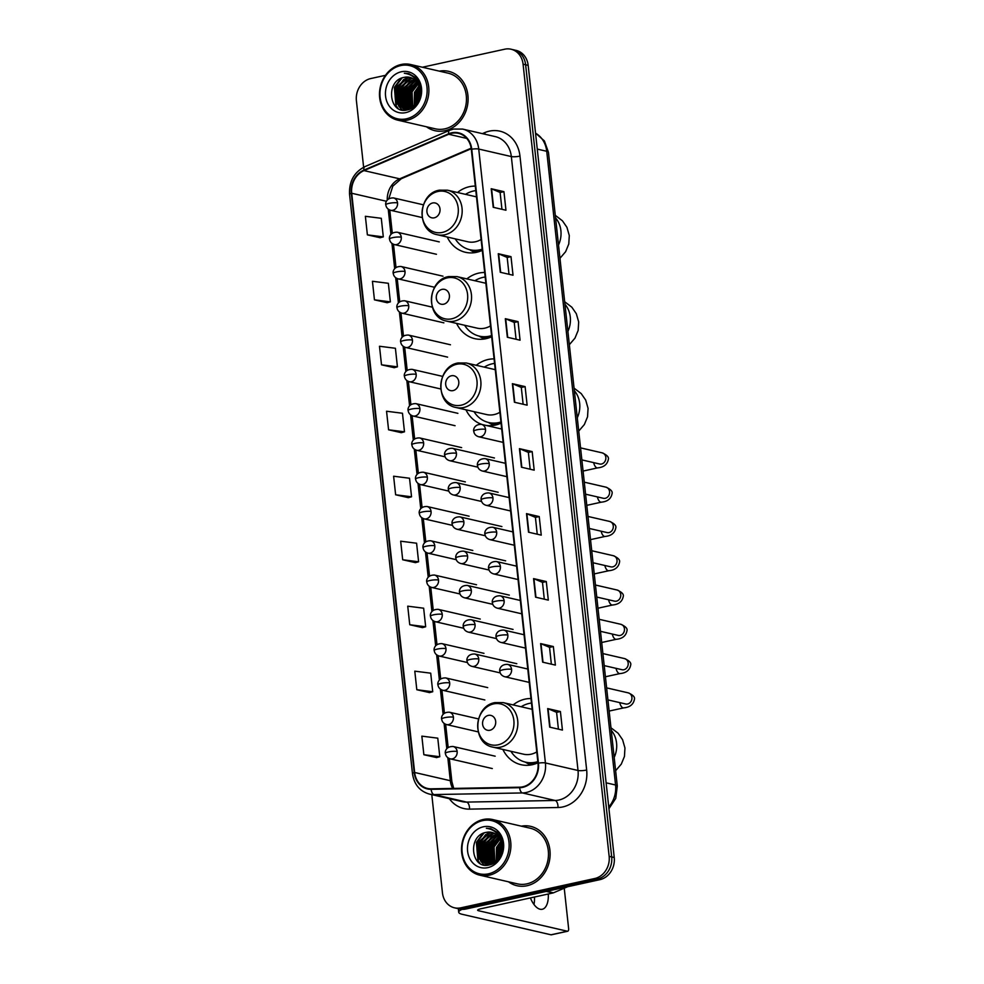 <?xml version="1.0" encoding="UTF-8"?>
<svg xmlns="http://www.w3.org/2000/svg" width="984" height="984" viewBox="0 0 984 984"><rect width="100%" height="100%" fill="white"/><g stroke="black" fill="none" stroke-linecap="round" stroke-linejoin="round"><path stroke-width="1.48" d="M530.979 698.529A33.628 28.831 -77 0 0 525.062 699.132A33.628 28.831 -77 0 0 513.144 704.913M502.873 749.439A33.628 28.831 -77 0 0 521.065 764.703A33.628 28.831 -77 0 0 532.184 764.728A33.628 28.831 -77 0 0 537.953 762.772M494.079 358.889A33.628 28.831 -77 0 0 488.162 359.492A33.628 28.831 -77 0 0 476.244 365.285M465.973 409.799A33.628 28.831 -77 0 0 482.308 424.559M486.059 425.42A33.628 28.831 -77 0 0 495.284 425.1A33.628 28.831 -77 0 0 501.065 423.132M484.694 272.494A33.628 28.831 -77 0 0 478.777 273.097A33.628 28.831 -77 0 0 466.859 278.89M456.588 323.404A33.628 28.831 -77 0 0 474.78 338.668A33.628 28.831 -77 0 0 485.899 338.705A33.628 28.831 -77 0 0 491.668 336.737M475.309 186.111A33.628 28.831 -77 0 0 469.393 186.702A33.628 28.831 -77 0 0 457.474 192.495M447.203 237.009A33.628 28.831 -77 0 0 465.395 252.273A33.628 28.831 -77 0 0 476.514 252.31A33.628 28.831 -77 0 0 482.283 250.354M431.791 794.629L442.456 892.857A19.04 16.322 -77 0 0 454.522 907.826L459.614 908.995A19.04 16.322 -77 0 0 465.912 909.019L599.908 879.659A19.04 16.322 -77 0 0 614.237 857.519L528.174 65.362A19.04 16.322 -77 0 0 516.12 50.393L513.574 49.803A19.04 16.322 -77 0 1 525.628 64.772A19.04 16.322 -77 0 0 513.574 49.803L511.028 49.212A19.04 16.322 -77 0 0 504.731 49.2L422.394 67.232M454.522 907.826A19.04 16.322 -77 0 0 460.819 907.838L594.816 878.491A19.04 16.322 -77 0 0 609.145 856.338L611.691 856.929L525.628 64.772L611.691 856.929A19.04 16.322 -77 0 1 597.362 879.069A19.04 16.322 -77 0 0 611.691 856.929L614.237 857.519M460.819 907.838L463.366 908.429L597.362 879.069L463.366 908.429A19.04 16.322 -77 0 1 457.068 908.416A19.04 16.322 -77 0 0 463.366 908.429L465.912 909.019M426.49 126.788A30.455 26.113 -77 0 0 434.916 130.688A30.455 26.113 -77 0 0 444.989 130.712A30.455 26.113 -77 0 0 468.04 101.081A30.455 26.113 -77 0 0 448.606 71.328A30.455 26.113 -77 0 0 439.331 71.143A30.455 26.113 -77 0 1 448.606 71.328A30.455 26.113 -77 0 1 468.04 101.081A30.455 26.113 -77 0 1 444.989 130.712A30.455 26.113 -77 0 1 434.916 130.688A30.455 26.113 -77 0 1 426.49 126.788M508.507 881.812A30.455 26.113 -77 0 0 516.932 885.711A30.455 26.113 -77 0 0 527.006 885.735A30.455 26.113 -77 0 0 550.068 856.105A30.455 26.113 -77 0 0 530.634 826.351A30.455 26.113 -77 0 0 521.348 826.166A30.455 26.113 -77 0 1 530.634 826.351L530.634 826.351A30.455 26.113 -77 0 1 550.068 856.105A30.455 26.113 -77 0 1 527.006 885.735A30.455 26.113 -77 0 1 516.932 885.711A30.455 26.113 -77 0 1 508.507 881.812M451.73 133.307A20.307 17.404 103 0 1 458.446 133.332A20.307 17.404 103 0 1 471.311 149.297L538.002 763.215A20.307 17.404 103 0 1 519.663 787.2L431.177 788.824A20.307 17.404 103 0 1 427.511 788.442A20.307 17.404 103 0 1 414.645 772.477L351.719 193.258A20.307 17.404 103 0 1 364.006 170.601L448.729 134.267A20.307 17.404 103 0 1 451.73 133.307M451.668 132.815A20.812 17.835 -77 0 0 448.606 133.799L363.883 170.121A20.812 17.835 -77 0 0 351.288 193.356L414.215 772.563A20.812 17.835 -77 0 0 431.152 789.328L519.638 787.704A20.812 17.835 -77 0 0 538.445 763.117L471.742 149.199A20.812 17.835 -77 0 0 451.668 132.815M549.687 727.139L562.43 730.079L560.413 711.518L547.67 708.578L549.687 727.139M558.42 729.156L556.587 712.33L548.051 708.689A5.08 0.984 173.8 0 0 547.67 708.578M556.6 712.354L560.413 711.518M542.639 662.158L555.37 665.098L553.352 646.537L540.622 643.597L542.639 662.158M551.36 664.175L549.539 647.337L540.991 643.708A5.08 0.984 173.8 0 0 540.622 643.597M549.539 647.374L553.352 646.537M535.579 597.177L548.309 600.117L546.292 581.556L533.562 578.617L535.579 597.177M544.3 599.194L542.479 582.356L533.931 578.727A5.08 0.984 173.8 0 0 533.562 578.617M542.479 582.393L546.292 581.556M528.519 532.196L541.249 535.136L539.232 516.575L526.501 513.636L528.519 532.196M537.239 534.214L535.419 517.375L526.87 513.746A5.08 0.984 173.8 0 0 526.501 513.636M535.419 517.412L539.232 516.575M493.218 207.292L505.961 210.232L503.943 191.671L491.201 188.731L493.218 207.292M501.951 209.309L500.118 192.47L491.582 188.842A5.08 0.984 173.8 0 0 491.201 188.731M500.118 192.507L503.943 191.671M500.278 272.273L513.021 275.212L511.003 256.652L498.261 253.712L500.278 272.273M509.011 274.29L507.178 257.451L498.642 253.823A5.08 0.984 173.8 0 0 498.261 253.712M507.178 257.488L511.003 256.652M507.338 337.254L520.069 340.193L518.064 321.633L505.321 318.693L507.338 337.254M516.071 339.271L514.238 322.432L505.702 318.804A5.08 0.984 173.8 0 0 505.321 318.693M514.238 322.469L518.064 321.633M514.398 402.235L527.129 405.174L525.112 386.614L512.381 383.674L514.398 402.235M523.131 404.252L521.299 387.413L512.75 383.785A5.08 0.984 173.8 0 0 512.381 383.674M521.299 387.45L525.112 386.614M521.458 467.216L534.189 470.155L532.172 451.594L519.441 448.655L521.458 467.216M530.179 469.233L528.359 452.394L519.81 448.766A5.08 0.984 173.8 0 0 519.441 448.655M528.359 452.431L532.172 451.594M609.145 856.338L523.082 64.181A19.04 16.322 -77 0 0 511.028 49.212M385.47 75.325L370.722 78.56A19.04 16.322 -77 0 0 356.405 100.7L363.625 167.231M409.75 624.742L425.666 626.759L423.649 608.198L407.733 606.181L409.75 624.742L422.48 627.62M416.81 689.722L432.726 691.74L430.709 673.179L414.793 671.162L416.81 689.722L429.541 692.601M423.858 754.716L439.786 756.721L437.769 738.16L421.853 736.143L423.858 754.716L436.601 757.582M388.569 429.799L404.486 431.816L402.468 413.255L386.552 411.238L388.569 429.799L401.3 432.677M381.509 364.818L397.425 366.835L395.408 348.274L379.492 346.257L381.509 364.818L394.24 367.696M374.449 299.837L390.365 301.854L388.348 283.294L372.432 281.276L374.449 299.837L387.179 302.715M367.389 234.856L383.305 236.873L381.288 218.3L365.372 216.296L367.389 234.856L380.119 237.734M402.69 559.761L418.606 561.778L416.589 543.217L400.673 541.2L402.69 559.761L415.42 562.639M395.629 494.78L411.546 496.797L409.529 478.236L393.612 476.219L395.629 494.78L408.36 497.658M411.546 496.797L408.237 497.695M404.486 431.816L401.177 432.714M397.425 366.835L394.117 367.733M390.365 301.854L387.056 302.752M383.305 236.873L379.996 237.771M418.606 561.778L415.297 562.676M425.666 626.759L422.357 627.657M432.726 691.74L429.418 692.638M439.786 756.721L436.478 757.619M406.441 118.806A27.281 23.382 -77 0 0 426.97 87.059A27.281 23.382 -77 0 0 400.66 65.584A27.281 23.382 -77 0 0 380.119 97.33A27.281 23.382 -77 0 0 406.441 118.806M407.204 120.196A28.548 24.477 -77 0 0 428.827 92.41A28.548 24.477 -77 0 0 410.599 64.514A28.548 24.477 -77 0 0 401.164 64.489A28.548 24.477 -77 0 0 379.541 92.275A28.548 24.477 -77 0 0 397.77 120.159A28.548 24.477 -77 0 0 407.204 120.196M397.77 120.159L435.346 128.83A28.548 24.477 -77 0 0 444.793 128.855A28.548 24.477 -77 0 0 466.404 101.081A28.548 24.477 -77 0 0 448.175 73.185L410.599 64.514M416.564 102.853L417.622 93.209L419.676 89.396M417.216 101.893L418.421 93.394L419.824 90.577M414.313 105.386L414.436 92.471L418.852 85.977M414.842 104.882L415.236 92.656L419.098 86.69M412.284 106.899L411.263 91.733L417.782 83.603M412.776 106.58L412.05 91.918L418.065 84.132M410.389 107.859L409.221 106.346L408.077 90.995L416.564 81.783M410.857 107.662L410.021 106.53L408.864 91.18L416.872 82.201M419.725 89.802A15.867 13.591 -77 0 0 409.676 77.33A15.867 13.591 -77 0 0 404.436 77.318C385.027 79.999 388.914 114.82 406.995 109.974C419.836 108.228 425.74 87.059 415.949 77.699L408.717 73.579L404.326 73.271C413.292 74.526 418.421 80.048 419.725 89.802C420.205 99.433 416.49 105.645 408.594 108.437L406.035 105.62L404.891 90.27L415.248 80.344M409.024 108.326L406.835 105.805L405.679 90.454L415.58 80.676M408.335 109.458L407.204 108.929M406.835 108.72L402.85 104.882L401.706 89.532L413.87 79.212M408.754 109.47L407.634 108.904M407.265 108.67L403.649 105.067L402.505 89.716L414.215 79.47M408.877 109.482L405.543 108.867M405.15 108.72L399.664 104.144L398.52 88.794L410.008 78.597L412.419 78.339M407.118 109.285L405.949 108.904M405.568 108.744L400.463 104.329L399.319 88.978L410.795 78.781L412.788 78.535M408.594 108.437L403.538 108.474L396.49 103.406L395.334 88.068L406.822 77.859L410.931 77.687M409.381 108.621L403.538 108.474M403.932 108.56L397.278 103.591L396.134 88.24L407.61 78.044L411.3 77.834M404.436 77.318L409.774 77.355M401.324 71.77A20.935 17.946 -77 0 0 385.568 96.137A20.935 17.946 -77 0 0 405.765 112.619A20.935 17.946 -77 0 0 421.521 88.252A20.935 17.946 -77 0 0 401.324 71.77M418.643 92.865A28.548 24.477 -77 0 0 417.13 100.774M404.326 73.271L408.692 73.579M398.077 108.363L396.306 106.149L394.793 87.453L402.062 77.945M402.173 109.974L399.135 106.321M398.458 105.128L397.979 88.191L404.965 78.88M404.818 110.208L403.219 108.4M403.157 108.314L402.321 107.059M401.644 105.866L401.152 88.917L408.151 79.606M404.83 106.592L404.338 89.655L411.337 80.344M408.016 107.33L407.524 90.393L414.522 81.082M410.98 107.613L410.709 91.131L416.995 82.373M415.789 103.861L417.081 92.594L419.455 88.093M418.999 98.019L419.738 94.858M397.265 107.822L395.9 106.063L394.387 87.355L400.906 78.412M401.792 109.888L398.434 105.731M397.622 104.083L397.573 88.093L403.637 79.52M404.51 110.208L402.8 108.277M402.702 108.142L401.62 106.456M400.808 104.821L400.759 88.831L406.822 80.257M403.993 105.546L403.944 89.569L410.008 80.995M407.167 106.284L407.13 90.294L413.182 81.721M410.353 107.022L410.316 91.032L416.367 82.459M415.457 104.23L416.687 92.508L419.344 87.601M418.409 99.593L419.885 93.185M434.276 217.821A7.614 6.531 -77 0 0 440.008 208.965A7.614 6.531 -77 0 0 432.665 202.975A7.614 6.531 -77 0 0 426.933 211.831A7.614 6.531 -77 0 0 434.276 217.821M437.29 234.721A22.841 19.582 -77 0 0 444.854 234.745A22.841 19.582 -77 0 0 462.136 212.519A22.841 19.582 -77 0 0 447.56 190.207L439.319 190.17C417.782 193.565 415.937 231.129 437.29 234.721L467.818 241.769A22.841 19.582 -77 0 0 475.37 241.781A22.841 19.582 -77 0 0 481.114 239.493M455.223 238.854A30.135 25.83 -77 0 0 470.008 249.764A30.135 25.83 -77 0 0 479.971 249.788A30.135 25.83 -77 0 0 482.16 249.198M475.801 190.613A30.135 25.83 -77 0 0 473.587 190.994A30.135 25.83 -77 0 0 465.493 194.34M470.008 249.764L471.274 250.047A30.135 25.83 -77 0 0 481.25 250.084A30.135 25.83 -77 0 0 482.234 249.838M443.661 304.216A7.614 6.531 -77 0 0 449.393 295.36A7.614 6.531 -77 0 0 442.05 289.37A7.614 6.531 -77 0 0 436.318 298.226A7.614 6.531 -77 0 0 443.661 304.216M446.674 321.116A22.841 19.582 -77 0 0 454.239 321.141A22.841 19.582 -77 0 0 471.521 298.915A22.841 19.582 -77 0 0 456.945 276.602L448.704 276.565C427.167 279.96 425.322 317.524 446.674 321.116L477.203 328.164A22.841 19.582 -77 0 0 484.755 328.176A22.841 19.582 -77 0 0 490.499 325.888M464.608 325.249A30.135 25.83 -77 0 0 479.392 336.147A30.135 25.83 -77 0 0 489.356 336.184A30.135 25.83 -77 0 0 491.545 335.593M485.186 277.008A30.135 25.83 -77 0 0 482.972 277.39A30.135 25.83 -77 0 0 474.878 280.735M479.392 336.147L480.659 336.442A30.135 25.83 -77 0 0 490.635 336.479A30.135 25.83 -77 0 0 491.619 336.233M453.046 390.611A7.614 6.531 -77 0 0 458.778 381.755A7.614 6.531 -77 0 0 451.435 375.765A7.614 6.531 -77 0 0 445.703 384.621A7.614 6.531 -77 0 0 453.046 390.611M456.072 407.511A22.841 19.582 -77 0 0 463.624 407.536A22.841 19.582 -77 0 0 480.905 385.31A22.841 19.582 -77 0 0 466.33 362.998L458.089 362.961C436.552 366.356 434.707 403.92 456.072 407.511L486.588 414.559A22.841 19.582 -77 0 0 494.152 414.572A22.841 19.582 -77 0 0 499.884 412.284M473.993 411.644A30.135 25.83 -77 0 0 488.777 422.542A30.135 25.83 -77 0 0 498.74 422.579A30.135 25.83 -77 0 0 500.93 421.988M494.571 363.404A30.135 25.83 -77 0 0 492.357 363.785A30.135 25.83 -77 0 0 484.263 367.13M488.777 422.542L490.044 422.837A30.135 25.83 -77 0 0 500.02 422.862A30.135 25.83 -77 0 0 501.004 422.628M489.946 730.251A7.614 6.531 -77 0 0 495.678 721.395A7.614 6.531 -77 0 0 488.335 715.393A7.614 6.531 -77 0 0 482.603 724.249A7.614 6.531 -77 0 0 489.946 730.251M492.959 747.151A22.841 19.582 -77 0 0 500.512 747.163A22.841 19.582 -77 0 0 517.805 724.937A22.841 19.582 -77 0 0 503.23 702.625L494.989 702.601C473.452 705.995 471.594 743.56 492.959 747.151L523.488 754.187A22.841 19.582 -77 0 0 531.04 754.211A22.841 19.582 -77 0 0 536.772 751.924M510.881 751.284A30.135 25.83 -77 0 0 525.665 762.182A30.135 25.83 -77 0 0 535.64 762.206A30.135 25.83 -77 0 0 537.83 761.616M531.471 703.043A30.135 25.83 -77 0 0 529.257 703.412A30.135 25.83 -77 0 0 521.151 706.77M525.665 762.182L526.944 762.477A30.135 25.83 -77 0 0 536.907 762.502A30.135 25.83 -77 0 0 537.904 762.268M462.086 909.339A25.387 4.92 173.8 0 0 458.728 912.266A25.387 4.92 173.8 0 0 462.173 914.296L551.015 934.8L567.362 931.221L478.519 910.717A6.347 1.23 -6.2 0 1 477.658 910.212A6.347 1.23 -6.2 0 1 480.782 908.786L552.983 892.968L546.255 891.418M534.509 898.072A25.387 12.115 77.6 0 0 534.423 897.039M551.667 934.652A3.173 1.513 -102.4 0 1 551.36 934.8A3.173 1.513 -102.4 0 1 551.015 934.8M567.362 931.221A3.173 1.513 77.6 0 0 567.707 931.221A3.173 1.513 77.6 0 0 568.617 928.49L564.238 888.195M530.413 897.912A20.307 9.692 77.6 0 0 542.27 909.265A20.307 9.692 77.6 0 0 548.297 894.001M567.67 886.719L553.451 892.82A3.173 2.718 103 0 1 552.983 892.968M534.472 897.027A20.307 9.692 -102.4 0 1 534.472 897.248A20.307 9.692 -102.4 0 1 533.98 904.493M488.458 873.829A27.281 23.382 -77 0 0 508.986 842.083A27.281 23.382 -77 0 0 482.677 820.607A27.281 23.382 -77 0 0 462.148 852.353A27.281 23.382 -77 0 0 488.458 873.829M489.233 875.206A28.548 24.477 -77 0 0 510.844 847.433A28.548 24.477 -77 0 0 492.627 819.537A28.548 24.477 -77 0 0 483.181 819.512A28.548 24.477 -77 0 0 461.57 847.298A28.548 24.477 -77 0 0 479.786 875.182A28.548 24.477 -77 0 0 489.233 875.206M479.786 875.182L517.363 883.853A28.548 24.477 -77 0 0 526.809 883.878A28.548 24.477 -77 0 0 548.42 856.105A28.548 24.477 -77 0 0 530.204 828.208L492.627 819.537M498.593 857.876L499.651 848.22L501.705 844.42M499.232 856.916L500.438 848.405L501.84 845.6M496.33 860.397L496.465 847.495L500.881 841M496.871 859.893L497.264 847.679L501.114 841.714M494.312 861.923L493.279 846.757L499.798 838.626M494.804 861.603L494.079 846.941L500.081 839.155M492.406 862.882L491.25 861.369L490.094 846.019L498.581 836.806M492.873 862.685L492.037 861.554L490.893 846.203L498.9 837.224M501.754 844.826A15.867 13.591 -77 0 0 491.692 832.353A15.867 13.591 -77 0 0 486.453 832.341C467.043 835.022 470.93 869.844 489.011 864.997C501.865 863.251 507.756 842.07 497.966 832.722L490.733 828.602L486.354 828.282C495.309 829.549 500.438 835.059 501.754 844.826C502.234 854.456 498.519 860.668 490.61 863.46L488.064 860.631L486.908 845.293L497.264 835.367M491.041 863.349L488.851 860.816L487.707 845.465L497.609 835.699M490.364 864.469L489.22 863.94M488.851 863.731L484.878 859.905L483.722 844.555L495.887 834.235M490.77 864.493L489.651 863.915M489.282 863.694L485.666 860.09L484.522 844.739L496.243 834.494M490.893 864.505L487.56 863.878M487.178 863.743L481.693 859.167L480.536 843.817L492.025 833.62L494.448 833.362M489.134 864.309L487.978 863.927M487.584 863.768L482.492 859.352L481.336 844.001L492.824 833.805L494.804 833.559M490.61 863.46L485.555 863.497L478.507 858.429L477.351 843.079L488.839 832.882L492.947 832.71M491.41 863.644L485.555 863.497M485.961 863.571L479.306 858.614L478.15 843.263L489.638 833.067L493.328 832.858M486.453 832.341L491.791 832.366M483.353 826.794A20.935 17.946 -77 0 0 467.597 851.148A20.935 17.946 -77 0 0 487.793 867.642A20.935 17.946 -77 0 0 503.55 843.276A20.935 17.946 -77 0 0 483.353 826.794M500.659 847.888A28.548 24.477 -77 0 0 499.159 855.785M486.354 828.282L490.708 828.602M480.094 863.386L478.322 861.172L476.809 842.476L484.079 832.956M484.202 864.997L481.151 861.344M480.487 860.151L479.995 843.202L486.994 833.891M486.834 865.219L485.247 863.411M485.186 863.337L484.337 862.082M483.673 860.889L483.181 843.94L490.18 834.629M486.859 861.615L486.367 844.678L493.365 835.367M490.044 862.353L489.552 845.416L496.539 836.105M492.996 862.624L492.738 846.142L499.011 837.384M497.806 858.884L499.097 847.618L501.483 843.116M501.028 853.042L501.754 849.881M479.282 862.845L477.929 861.086L476.416 842.378L482.923 833.436M483.808 864.911L480.45 860.742M479.638 859.106L479.602 843.116L485.653 834.543M486.539 865.231L484.829 863.3M484.718 863.165L483.636 861.48M482.824 859.844L482.787 843.854L488.839 835.281M486.01 860.569L485.961 844.579L492.025 836.019M489.196 861.308L489.146 845.317L495.21 836.744M492.381 862.046L492.332 846.056L498.396 837.482M497.486 859.253L498.703 847.519L501.36 842.624M500.425 854.616L501.914 848.208M608.752 807.015A25.387 21.759 -77 0 0 615.566 784.998L546.723 151.278A25.387 21.759 -77 0 0 535.554 133.209M537.276 149.101L546.723 151.278A12.694 2.46 -6.2 0 1 548.445 152.299L617.288 786.019A12.694 2.46 -6.2 0 0 615.566 784.998L606.119 782.821M528.174 65.362L523.082 64.181M599.908 879.659L594.816 878.491M482.369 133.639L484.694 132.643A31.722 27.195 103 0 1 519.97 156.112L586.661 770.029A6.347 1.23 -6.2 0 1 578.026 770.484L511.336 156.567A25.387 21.759 -77 0 0 495.247 136.604L462.64 129.089A25.387 21.759 103 0 1 478.728 149.039A6.347 1.23 173.8 0 0 471.742 149.199M586.661 770.029A31.722 27.195 103 0 1 562.787 806.941A31.722 27.195 103 0 1 558.002 807.507L469.516 809.131A31.722 27.195 103 0 1 449.319 798.676M558.924 800.017A25.387 21.759 -77 0 0 578.026 770.484L545.419 762.957A25.387 21.759 103 0 1 522.492 792.944L434.006 794.568A25.387 21.759 103 0 1 429.43 794.088L462.037 801.616A25.387 21.759 -77 0 0 466.613 802.095L555.099 800.472A25.387 21.759 -77 0 0 558.924 800.017M462.64 129.089L453.562 129.052L449.614 130.319A6.347 2.768 66.8 0 0 448.606 133.799M449.614 130.319L364.892 166.653C354.043 172.249 348.939 181.499 349.566 194.401A6.347 1.23 -6.2 0 1 351.288 193.356M414.215 772.563A6.347 1.23 173.8 0 0 412.481 773.621C414.129 784.469 419.774 791.296 429.43 794.088M431.152 789.328A6.347 3.198 88.9 0 0 434.006 794.568L466.613 802.095A6.347 3.198 -91.1 0 1 469.516 809.131M364.892 166.653A6.347 2.768 66.8 0 0 363.883 170.121M519.638 787.704A6.347 3.198 88.9 0 0 522.492 792.944L555.099 800.472A6.347 3.198 -91.1 0 1 558.002 807.507M538.445 763.117A6.347 1.23 -6.2 0 1 545.419 762.957L478.728 149.039L511.336 156.567A6.347 1.23 -6.2 0 0 519.97 156.112M484.694 132.643A6.347 2.768 -113.2 0 1 485.014 134.242M414.645 772.477L450.315 780.706A20.307 17.404 -77 0 0 452.702 788.43M448.729 134.267L466.76 138.424M364.006 170.601L399.676 178.83A20.307 17.404 -77 0 0 387.278 199.986M471.164 148.178L399.676 178.83A11.427 4.981 -113.2 0 0 401.287 178.719L392.788 186.185L388.828 198.67M351.719 193.258L386.429 201.265M388.225 209.125L390.956 234.327M391.952 243.417L394.682 268.607M395.666 277.697L398.409 302.9M399.393 311.99L402.136 337.18M403.12 346.27L405.851 371.472M406.847 380.562L409.578 405.752M410.574 414.842L413.305 440.032M414.289 449.134L417.031 474.325M418.016 483.415L420.758 508.605M421.742 517.695L424.485 542.897M425.469 551.987L428.2 577.178M429.196 586.267L431.927 611.47M432.911 620.56L435.654 645.75M436.638 654.84L439.381 680.03M440.365 689.132L443.108 714.322M444.091 723.412L446.822 748.603M447.818 757.692L450.315 780.706A11.427 2.214 -6.2 0 1 451.865 781.616L453.722 788.405M521.827 467.302L519.81 448.766M514.767 402.321L512.75 383.785M507.707 337.34L505.702 318.804M500.647 272.359L498.642 253.823M493.587 207.378L491.582 188.842M528.888 532.283L526.87 513.746M535.948 597.263L533.931 578.727M543.008 662.244L540.991 643.708M550.068 727.225L548.051 708.689M555.579 217.894A23.801 20.393 103 0 1 560.892 230.613A23.801 20.393 103 0 1 558.518 245.004M442.406 232.408A20.984 17.983 -77 0 0 458.187 207.993A20.984 17.983 -77 0 0 437.954 191.474A20.984 17.983 -77 0 0 422.161 215.89A20.984 17.983 -77 0 0 442.406 232.408M470.081 249.776A30.43 26.076 -77 0 0 479.725 251.4M564.964 304.29A23.801 20.393 103 0 1 570.277 316.996A23.801 20.393 103 0 1 567.903 331.399M451.791 318.804A20.984 17.983 -77 0 0 467.572 294.388A20.984 17.983 -77 0 0 447.339 277.869A20.984 17.983 -77 0 0 431.546 302.285A20.984 17.983 -77 0 0 451.791 318.804M479.466 336.171A30.43 26.076 -77 0 0 489.109 337.795M574.348 390.685A23.801 20.393 103 0 1 579.662 403.391A23.801 20.393 103 0 1 577.288 417.794M461.176 405.199A20.984 17.983 -77 0 0 476.969 380.783A20.984 17.983 -77 0 0 456.724 364.264A20.984 17.983 -77 0 0 440.93 388.68A20.984 17.983 -77 0 0 461.176 405.199M488.851 422.567A30.43 26.076 -77 0 0 498.494 424.19M611.236 730.312A23.801 20.393 103 0 1 616.562 743.031A23.801 20.393 103 0 1 614.188 757.434M498.064 744.839A20.984 17.983 -77 0 0 513.857 720.423A20.984 17.983 -77 0 0 493.624 703.904A20.984 17.983 -77 0 0 477.83 728.32A20.984 17.983 -77 0 0 498.064 744.839M525.751 762.206A30.43 26.076 -77 0 0 535.382 763.818M485.506 429.356A6.347 5.437 -77 0 0 481.483 424.375C473.784 424.153 473.193 430.426 473.747 431.238A6.347 1.23 -6.2 0 1 476.871 429.811A6.347 1.23 173.8 0 1 485.506 429.356A6.347 5.437 -77 0 1 480.721 436.736A6.347 5.437 -77 0 1 478.63 436.736C475.764 435.838 474.14 434.006 473.747 431.238M599.723 464.017L599.65 464.005A5.707 4.895 -77 0 0 601.544 464.005A5.707 4.895 -77 0 0 605.861 457.72A5.707 4.895 -77 0 0 602.22 452.874C606.931 454.977 608.973 457.093 608.37 459.233C607.399 464.423 603.819 467.302 597.632 467.88A5.707 2.731 -102.4 0 1 593.696 462.628M489.22 463.648A6.347 5.437 -77 0 0 485.198 458.655C477.511 458.433 476.92 464.706 477.474 465.518A6.347 1.23 -6.2 0 1 480.598 464.104A6.347 1.23 173.8 0 1 489.22 463.648A6.347 5.437 -77 0 1 484.448 471.028A6.347 5.437 -77 0 1 482.357 471.016C479.491 470.118 477.855 468.286 477.474 465.518M603.45 498.31L603.376 498.285A5.707 4.895 -77 0 0 605.271 498.298A5.707 4.895 -77 0 0 609.588 492A5.707 4.895 -77 0 0 605.947 487.166C610.658 489.257 612.7 491.385 612.085 493.525C611.125 498.716 607.546 501.594 601.359 502.16A5.707 2.731 -102.4 0 1 597.423 496.92M492.947 497.929A6.347 5.437 -77 0 0 488.925 492.935C481.238 492.726 480.647 498.999 481.188 499.811A6.347 1.23 -6.2 0 1 484.312 498.384A6.347 1.23 173.8 0 1 492.947 497.929A6.347 5.437 -77 0 1 488.175 505.309A6.347 5.437 -77 0 1 486.071 505.309C483.206 504.398 481.582 502.566 481.188 499.811M607.177 532.59L607.103 532.578A5.707 4.895 -77 0 0 608.985 532.578A5.707 4.895 -77 0 0 613.315 526.292A5.707 4.895 -77 0 0 609.674 521.446C614.385 523.549 616.427 525.665 615.812 527.805C614.84 532.996 611.273 535.874 605.086 536.44A5.707 2.731 -102.4 0 1 601.15 531.2M496.674 532.209A6.347 5.437 -77 0 0 492.652 527.227C484.964 527.006 484.374 533.279 484.915 534.091A6.347 1.23 -6.2 0 1 488.039 532.676A6.347 1.23 173.8 0 1 496.674 532.209A6.347 5.437 -77 0 1 491.902 539.601A6.347 5.437 -77 0 1 489.798 539.589C486.932 538.691 485.309 536.858 484.915 534.091M610.904 566.882L610.83 566.858A5.707 4.895 -77 0 0 612.712 566.87A5.707 4.895 -77 0 0 617.042 560.572A5.707 4.895 -77 0 0 613.389 555.726C618.1 557.83 620.154 559.957 619.539 562.085C618.567 567.276 614.988 570.167 608.801 570.732A5.707 2.731 -102.4 0 1 604.865 565.48M500.401 566.501A6.347 5.437 -77 0 0 496.379 561.507C488.691 561.298 488.101 567.571 488.642 568.383A6.347 1.23 -6.2 0 1 491.766 566.956A6.347 1.23 173.8 0 1 500.401 566.501A6.347 5.437 -77 0 1 495.628 573.881A6.347 5.437 -77 0 1 493.525 573.881C490.659 572.971 489.036 571.138 488.642 568.383M614.631 601.163L614.545 601.15A5.707 4.895 -77 0 0 616.439 601.15A5.707 4.895 -77 0 0 620.769 594.853A5.707 4.895 -77 0 0 617.116 590.019C621.827 592.122 623.881 594.238 623.266 596.378C622.294 601.568 618.715 604.447 612.528 605.012A5.707 2.731 -102.4 0 1 608.592 599.773M504.128 600.781A6.347 5.437 -77 0 0 500.106 595.8C492.406 595.578 491.828 601.851 492.369 602.663A6.347 1.23 -6.2 0 1 495.493 601.249A6.347 1.23 173.8 0 1 504.128 600.781A6.347 5.437 -77 0 1 499.343 608.161A6.347 5.437 -77 0 1 497.252 608.161C494.386 607.263 492.763 605.431 492.369 602.663M618.346 635.443L618.272 635.43A5.707 4.895 -77 0 0 620.166 635.43A5.707 4.895 -77 0 0 624.483 629.145A5.707 4.895 -77 0 0 620.842 624.299C625.553 626.402 627.607 628.518 626.992 630.658C626.021 635.849 622.442 638.727 616.255 639.305A5.707 2.731 -102.4 0 1 612.319 634.053M507.842 635.074A6.347 5.437 -77 0 0 503.833 630.08C496.133 629.858 495.542 636.144 496.096 636.943A6.347 1.23 -6.2 0 1 499.22 635.529A6.347 1.23 173.8 0 1 507.842 635.074A6.347 5.437 -77 0 1 503.07 642.454A6.347 5.437 -77 0 1 500.979 642.441C498.113 641.543 496.477 639.711 496.096 636.943M622.072 669.735L621.999 669.71A5.707 4.895 -77 0 0 623.893 669.723A5.707 4.895 -77 0 0 628.21 663.425A5.707 4.895 -77 0 0 624.569 658.591C629.28 660.682 631.322 662.81 630.707 664.95C629.748 670.141 626.168 673.019 619.981 673.585A5.707 2.731 -102.4 0 1 616.046 668.345M511.569 669.354A6.347 5.437 -77 0 0 507.547 664.372C499.86 664.151 499.269 670.424 499.823 671.236A6.347 1.23 -6.2 0 1 502.935 669.809A6.347 1.23 173.8 0 1 511.569 669.354A6.347 5.437 -77 0 1 506.797 676.734A6.347 5.437 -77 0 1 504.694 676.734C501.84 675.836 500.204 674.003 499.823 671.236M625.799 704.015L625.726 704.003A5.707 4.895 -77 0 0 627.607 704.003A5.707 4.895 -77 0 0 631.937 697.717A5.707 4.895 -77 0 0 628.296 692.871C633.007 694.975 635.049 697.09 634.434 699.23C633.475 704.421 629.895 707.299 623.708 707.877A5.707 2.731 -102.4 0 1 619.772 702.625M456.428 453.28A6.347 5.437 -77 0 0 452.406 448.286C444.707 448.077 444.116 454.35 444.67 455.161A6.347 1.23 -6.2 0 1 447.794 453.735A6.347 1.23 173.8 0 1 456.428 453.28A6.347 5.437 -77 0 1 451.644 460.66A6.347 5.437 -77 0 1 449.553 460.66C446.687 459.749 445.063 457.917 444.67 455.161M460.143 487.56A6.347 5.437 -77 0 0 456.121 482.578C448.433 482.357 447.843 488.63 448.397 489.442A6.347 1.23 -6.2 0 1 451.521 488.027A6.347 1.23 173.8 0 1 460.143 487.56A6.347 5.437 -77 0 1 455.371 494.952A6.347 5.437 -77 0 1 453.28 494.94C450.414 494.042 448.778 492.209 448.397 489.442M463.87 521.852A6.347 5.437 -77 0 0 459.848 516.858C452.16 516.649 451.57 522.922 452.111 523.734A6.347 1.23 -6.2 0 1 455.235 522.307A6.347 1.23 173.8 0 1 463.87 521.852A6.347 5.437 -77 0 1 459.097 529.232A6.347 5.437 -77 0 1 456.994 529.232C454.128 528.322 452.505 526.489 452.111 523.734M467.597 556.132A6.347 5.437 -77 0 0 463.575 551.151C455.887 550.929 455.297 557.202 455.838 558.014A6.347 1.23 -6.2 0 1 458.962 556.6A6.347 1.23 173.8 0 1 467.597 556.132A6.347 5.437 -77 0 1 462.824 563.512A6.347 5.437 -77 0 1 460.721 563.512C457.855 562.614 456.232 560.782 455.838 558.014M471.324 590.425A6.347 5.437 -77 0 0 467.302 585.431C459.614 585.209 459.024 591.482 459.565 592.294A6.347 1.23 -6.2 0 1 462.689 590.88A6.347 1.23 173.8 0 1 471.324 590.425A6.347 5.437 -77 0 1 466.551 597.805A6.347 5.437 -77 0 1 464.448 597.792C461.582 596.894 459.958 595.062 459.565 592.294M475.051 624.705A6.347 5.437 -77 0 0 471.028 619.711C463.329 619.502 462.751 625.775 463.292 626.587A6.347 1.23 -6.2 0 1 466.416 625.16A6.347 1.23 173.8 0 1 475.051 624.705A6.347 5.437 -77 0 1 470.266 632.085A6.347 5.437 -77 0 1 468.175 632.085C465.309 631.174 463.685 629.342 463.292 626.587M478.765 658.997A6.347 5.437 -77 0 0 474.755 654.003C467.056 653.782 466.465 660.055 467.019 660.867A6.347 1.23 -6.2 0 1 470.143 659.452A6.347 1.23 173.8 0 1 478.765 658.997A6.347 5.437 -77 0 1 473.993 666.377A6.347 5.437 -77 0 1 471.902 666.365C469.036 665.467 467.4 663.634 467.019 660.867M397.548 202.913A6.347 5.437 -77 0 0 393.526 197.932C385.839 197.71 385.248 203.983 385.789 204.795A6.347 1.23 -6.2 0 1 388.914 203.38A6.347 1.23 173.8 0 1 397.548 202.913A6.347 5.437 -77 0 1 392.776 210.293A6.347 5.437 -77 0 1 390.673 210.293C387.807 209.395 386.183 207.562 385.789 204.795M401.275 237.206A6.347 5.437 -77 0 0 397.253 232.212C389.566 231.99 388.975 238.276 389.516 239.075A6.347 1.23 -6.2 0 1 392.641 237.661A6.347 1.23 173.8 0 1 401.275 237.206A6.347 5.437 -77 0 1 396.503 244.585A6.347 5.437 -77 0 1 394.399 244.573C391.534 243.675 389.91 241.843 389.516 239.075M405.002 271.486A6.347 5.437 -77 0 0 400.98 266.492C393.28 266.283 392.702 272.556 393.243 273.368A6.347 1.23 -6.2 0 1 396.368 271.941A6.347 1.23 173.8 0 1 405.002 271.486A6.347 5.437 -77 0 1 400.217 278.866A6.347 5.437 -77 0 1 398.126 278.866C395.261 277.968 393.637 276.135 393.243 273.368M408.717 305.778A6.347 5.437 -77 0 0 404.707 300.784C397.007 300.563 396.417 306.836 396.97 307.648A6.347 1.23 -6.2 0 1 400.094 306.233A6.347 1.23 173.8 0 1 408.717 305.778A6.347 5.437 -77 0 1 403.944 313.158A6.347 5.437 -77 0 1 401.853 313.146C398.987 312.248 397.351 310.415 396.97 307.648M412.444 340.058A6.347 5.437 -77 0 0 408.421 335.064C400.734 334.855 400.144 341.128 400.697 341.94A6.347 1.23 -6.2 0 1 403.821 340.513A6.347 1.23 173.8 0 1 412.444 340.058A6.347 5.437 -77 0 1 407.671 347.438A6.347 5.437 -77 0 1 405.568 347.438C402.714 346.528 401.078 344.695 400.697 341.94M416.171 374.338A6.347 5.437 -77 0 0 412.148 369.357C404.461 369.135 403.871 375.408 404.412 376.22A6.347 1.23 -6.2 0 1 407.536 374.806A6.347 1.23 173.8 0 1 416.171 374.338A6.347 5.437 -77 0 1 411.398 381.731A6.347 5.437 -77 0 1 409.295 381.718C406.429 380.82 404.805 378.988 404.412 376.22M419.897 408.631A6.347 5.437 -77 0 0 415.875 403.637C408.188 403.428 407.597 409.701 408.139 410.512A6.347 1.23 -6.2 0 1 411.263 409.086A6.347 1.23 173.8 0 1 419.897 408.631A6.347 5.437 -77 0 1 415.125 416.011A6.347 5.437 -77 0 1 413.022 416.011C410.156 415.1 408.532 413.268 408.139 410.512M423.624 442.911A6.347 5.437 -77 0 0 419.602 437.929C411.902 437.708 411.324 443.981 411.865 444.793A6.347 1.23 -6.2 0 1 414.99 443.378A6.347 1.23 173.8 0 1 423.624 442.911A6.347 5.437 -77 0 1 418.852 450.291A6.347 5.437 -77 0 1 416.749 450.291C413.883 449.393 412.259 447.56 411.865 444.793M427.351 477.203A6.347 5.437 -77 0 0 423.329 472.209C415.629 471.988 415.039 478.273 415.592 479.073A6.347 1.23 -6.2 0 1 418.717 477.658A6.347 1.23 173.8 0 1 427.351 477.203A6.347 5.437 -77 0 1 422.567 484.583A6.347 5.437 -77 0 1 420.476 484.571C417.61 483.673 415.986 481.84 415.592 479.073M431.066 511.483A6.347 5.437 -77 0 0 427.044 506.502C419.356 506.28 418.766 512.553 419.319 513.365A6.347 1.23 -6.2 0 1 422.443 511.938A6.347 1.23 173.8 0 1 431.066 511.483A6.347 5.437 -77 0 1 426.293 518.863A6.347 5.437 -77 0 1 424.202 518.863C421.337 517.965 419.701 516.133 419.319 513.365M434.793 545.776A6.347 5.437 -77 0 0 430.771 540.782C423.083 540.56 422.493 546.833 423.034 547.645A6.347 1.23 -6.2 0 1 426.158 546.231A6.347 1.23 173.8 0 1 434.793 545.776A6.347 5.437 -77 0 1 430.02 553.156A6.347 5.437 -77 0 1 427.917 553.143C425.051 552.245 423.428 550.413 423.034 547.645M438.52 580.056A6.347 5.437 -77 0 0 434.498 575.062C426.81 574.853 426.22 581.126 426.761 581.938A6.347 1.23 -6.2 0 1 429.885 580.511A6.347 1.23 173.8 0 1 438.52 580.056A6.347 5.437 -77 0 1 433.747 587.436A6.347 5.437 -77 0 1 431.644 587.436C428.778 586.525 427.154 584.693 426.761 581.938M442.247 614.336A6.347 5.437 -77 0 0 438.224 609.354C430.537 609.133 429.947 615.406 430.488 616.218A6.347 1.23 -6.2 0 1 433.612 614.803A6.347 1.23 173.8 0 1 442.247 614.336A6.347 5.437 -77 0 1 437.474 621.728A6.347 5.437 -77 0 1 435.371 621.716C432.505 620.818 430.881 618.985 430.488 616.218M445.973 648.628A6.347 5.437 -77 0 0 441.951 643.634C434.252 643.425 433.673 649.698 434.215 650.51A6.347 1.23 -6.2 0 1 437.339 649.083A6.347 1.23 173.8 0 1 445.973 648.628A6.347 5.437 -77 0 1 441.189 656.008A6.347 5.437 -77 0 1 439.098 656.008C436.232 655.098 434.608 653.265 434.215 650.51M449.688 682.908A6.347 5.437 -77 0 0 445.678 677.927C437.978 677.705 437.388 683.978 437.942 684.79A6.347 1.23 -6.2 0 1 441.066 683.376A6.347 1.23 173.8 0 1 449.688 682.908A6.347 5.437 -77 0 1 444.916 690.288A6.347 5.437 -77 0 1 442.825 690.288C439.959 689.39 438.323 687.558 437.942 684.79M453.415 717.201A6.347 5.437 -77 0 0 449.393 712.207C441.705 711.986 441.115 718.271 441.656 719.07A6.347 1.23 -6.2 0 1 444.78 717.656A6.347 1.23 173.8 0 1 453.415 717.201A6.347 5.437 -77 0 1 448.642 724.581A6.347 5.437 -77 0 1 446.539 724.568C443.686 723.671 442.05 721.838 441.656 719.07M457.142 751.481A6.347 5.437 -77 0 0 453.12 746.499C445.432 746.278 444.842 752.551 445.383 753.363A6.347 1.23 -6.2 0 1 448.507 751.936A6.347 1.23 173.8 0 1 457.142 751.481A6.347 5.437 -77 0 1 452.369 758.861A6.347 5.437 -77 0 1 450.266 758.861C447.4 757.963 445.777 756.13 445.383 753.363M478.519 910.717L478.384 909.524M546.821 891.295L553.451 892.82M535.542 133.086L544.386 140.933L548.445 152.299M608.936 808.688L615.763 798.368L617.288 786.019M349.566 194.401L412.481 773.621M389.762 210.01L392.284 233.134M393.489 244.29L395.998 267.414M397.216 278.583L399.725 301.707M400.943 312.863L403.452 335.987M404.67 347.155L407.179 370.279M408.385 381.435L410.906 404.559M412.112 415.728L414.633 438.852M415.838 450.008L418.348 473.132M419.565 484.288L422.074 507.412M423.292 518.58L425.801 541.704M427.019 552.86L429.528 575.984M430.734 587.153L433.255 610.277M434.461 621.433L436.97 644.557M438.188 655.725L440.697 678.849M441.914 690.005L444.424 713.129M445.641 724.286L448.151 747.409M449.356 758.578L451.865 781.616M471.238 148.732L401.287 178.719M407.511 109.384L406.712 109.212M555.296 215.348L562.442 220.81L566.932 227.316L569.293 235.557L568.777 244.02L565.615 251.707L559.957 258.3M476.477 196.874L447.56 190.207M469.454 249.628L474.817 252.617M564.681 301.744L571.827 307.192L576.317 313.699L578.678 321.952L578.162 330.415L575 338.102L569.342 344.695M485.862 283.269L456.945 276.602M478.839 336.024L484.202 339.013M574.066 388.139L581.212 393.588L585.701 400.094L588.063 408.348L587.546 416.81L584.385 424.498L578.74 431.09M495.247 369.664L466.33 362.998M488.224 422.419L493.587 425.408M610.966 727.779L618.112 733.228L622.589 739.734L624.951 747.988L624.446 756.45L621.285 764.125L615.627 770.73M532.147 709.304L503.23 702.625M525.124 762.046L530.487 765.048M580.56 447.88L602.22 452.874M501.705 429.036L481.483 424.375M597.632 467.88L583.082 471.065M581.864 459.897L599.65 464.005M503.156 442.394L478.63 436.736M584.287 482.16L605.947 487.166M505.419 463.316L485.198 458.655M601.359 502.16L586.796 505.346M585.591 494.189L603.376 498.285M506.871 476.674L482.357 471.016M588.001 516.452L609.674 521.446M509.146 497.609L488.925 492.935M605.086 536.44L590.523 539.638M589.318 528.469L607.103 532.578M510.598 510.967L486.071 505.309M591.728 550.732L613.389 555.726M512.873 531.889L492.652 527.227M608.801 570.732L594.25 573.918M593.032 562.762L610.83 566.858M514.324 545.247L489.798 539.589M595.455 585.025L617.116 590.019M516.6 566.169L496.379 561.507M612.528 605.012L597.977 608.21M596.759 597.042L614.545 601.15M518.051 579.539L493.525 573.881M599.182 619.305L620.842 624.299M520.327 600.461L500.106 595.8M616.255 639.305L601.704 642.49M600.486 631.322L618.272 635.43M521.778 613.819L497.252 608.161M602.909 653.585L624.569 658.591M524.042 634.741L503.833 630.08M619.981 673.585L605.418 676.771M604.213 665.614L621.999 669.71M525.493 648.099L500.979 642.441M606.624 687.877L628.296 692.871M527.768 669.034L507.547 664.372M623.708 707.877L609.145 711.063M607.94 699.895L625.726 704.003M529.22 682.392L504.694 676.734M494.435 457.99L452.406 448.286M477.88 467.191L449.553 460.66M498.162 492.271L456.121 482.578M481.606 501.483L453.28 494.94M501.889 526.563L459.848 516.858M485.333 535.763L456.994 529.232M505.616 560.843L463.575 551.151M489.06 570.043L460.721 563.512M509.331 595.123L467.302 585.431M492.787 604.336L464.448 597.792M513.058 629.416L471.028 619.711M496.514 638.616L468.175 632.085M516.784 663.696L474.755 654.003M500.229 672.908L471.902 666.365M423.378 204.807L393.526 197.932M422.136 217.55L390.673 210.293M439.282 241.904L397.253 232.212M436.441 254.278L394.399 244.573M443.009 276.197L400.98 266.492M434.596 287.279L398.126 278.866M432.271 307.143L404.707 300.784M443.882 322.85L401.853 313.146M450.463 344.769L408.421 335.064M447.609 357.131L405.568 347.438M442.628 376.38L412.148 369.357M440.721 388.975L409.295 381.718M457.904 413.341L415.875 403.637M455.063 425.703L413.022 416.011M461.631 447.622L419.602 437.929M445.088 456.822L416.749 450.291M465.358 481.902L423.329 472.209M448.802 491.114L420.476 484.571M469.085 516.194L427.044 506.502M452.529 525.394L424.202 518.863M472.812 550.474L430.771 540.782M456.256 559.687L427.917 553.143M476.539 584.767L434.498 575.062M459.983 593.967L431.644 587.436M480.253 619.047L438.224 609.354M463.71 628.259L435.371 621.716M483.98 653.339L441.951 643.634M467.437 662.539L439.098 656.008M487.707 687.619L445.678 677.927M484.854 699.981L442.825 690.288M478.495 718.923L449.393 712.207M478.187 731.875L446.539 724.568M495.161 756.192L453.12 746.499M492.308 768.553L450.266 758.861M458.728 912.266L458.347 908.712M567.707 931.221L551.36 934.8M489.54 864.407L488.74 864.223"/></g></svg>
